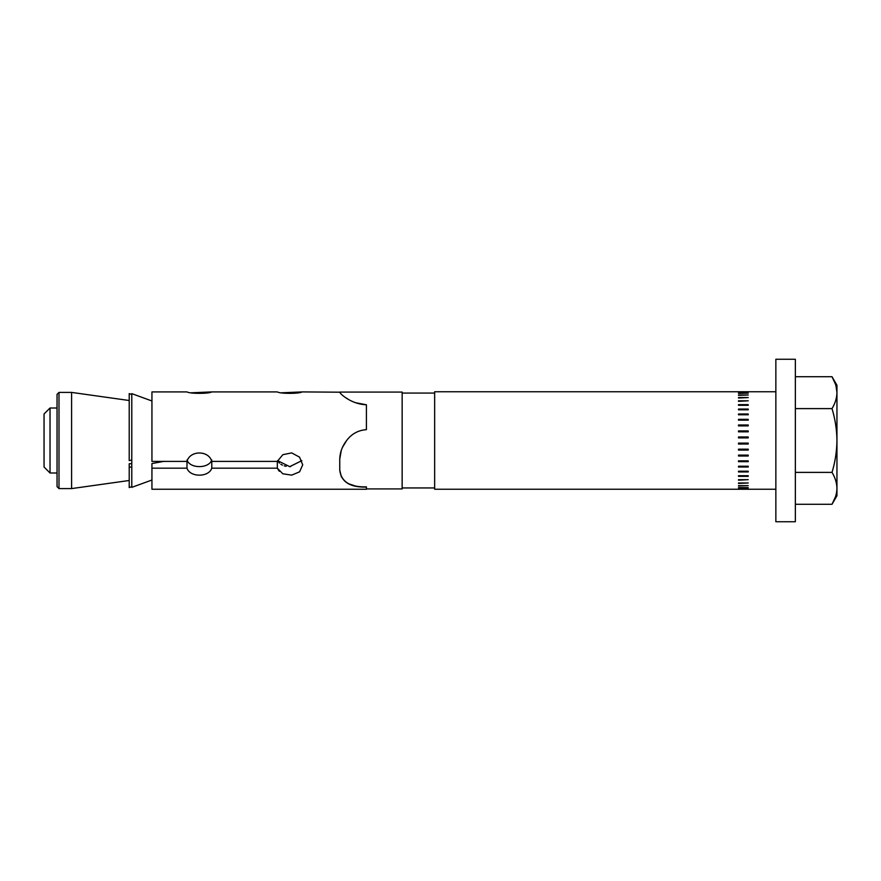 <?xml version="1.0" encoding="UTF-8"?>
<svg xmlns="http://www.w3.org/2000/svg" width="881" height="881" viewBox="0 0 881 881"><rect width="100%" height="100%" fill="white"/><g stroke="black" fill="none" stroke-linecap="round" stroke-linejoin="round"><path stroke-width="1.32" d="M151.939 400.976L131.787 393.642L131.787 487.358L151.939 480.024M277.372 468.296L279.321 471.313M290.708 466.622L289.464 466.644M286.138 466.324L284.233 465.84M282.449 465.157L280.819 464.243M279.42 463.12L277.614 460.664L289.728 466.644L301.831 460.664M164.284 461.281L151.939 463.549L164.284 461.281M131.787 460.102L129.21 460.576L129.21 393.598L131.787 394.534M131.787 463.604L129.21 463.78L129.21 487.567L131.787 486.631M58.994 392.408L58.994 488.592L57.045 486.642L57.045 394.358L58.994 392.408L71.603 392.408L71.603 488.592L129.21 480.497M50.03 472.998L44.05 467.018L44.05 413.982L50.03 408.002L50.03 472.998L57.045 472.998M131.787 466.864L129.21 467.326M191.155 392.805L211.781 391.913C208.83 393.829 189.955 393.84 186.981 391.913L151.939 391.913L151.939 461.413L186.981 461.413C189.955 450.158 208.83 450.191 211.781 461.413L277.317 461.413L282.834 454.695L291.688 452.889L299.573 457.162L302.712 464.871L299.573 471.842L291.688 475.134L282.834 473.791L277.317 468.174L211.781 468.174C208.808 477.502 189.933 477.48 186.981 468.174L151.939 468.174L151.939 489.241L366.408 489.241L366.408 487.072C350.098 487.534 341.222 481.929 339.758 470.278L339.758 459.023C339.945 452.349 342.235 446.171 346.64 440.5C351.629 433.848 358.226 430.236 366.408 429.664L366.408 404.764L355.34 402.672M211.781 391.913L277.317 391.913C280.29 393.84 299.166 393.829 302.117 391.913L339.758 392.188C339.89 393.708 351.398 404.357 366.408 404.764M348.281 399.291L345.826 397.76M341.993 394.875L341.255 394.214M302.062 391.924L281.502 392.805M346.64 440.5L342.445 447.405M341.299 450.279L339.758 459.023M348.325 483.669L355.759 486.125M341.376 476.94L339.758 470.124C341.211 481.753 350.087 487.325 366.408 486.852L366.309 486.852M339.758 392.078L402.154 392.078L402.154 488.922L366.408 488.922M775.853 391.759L434.652 391.759L434.652 489.241L775.853 489.241M738.487 460.84L748.233 460.84L748.233 461.666L738.487 461.666L738.487 460.84M738.487 466.225L748.233 466.225L748.233 467.007L738.487 467.007L738.487 466.225L738.487 467.007M738.487 471.214L748.233 471.214L748.233 471.93L738.487 471.93L738.487 471.214L738.487 471.93M738.487 475.718L748.233 475.718L748.233 476.346L738.487 476.346L738.487 475.718L738.487 476.346M738.487 479.66L748.233 479.66L738.487 480.2M738.487 482.986L748.233 482.986L738.487 483.438M738.487 485.651L748.233 485.651L738.487 485.993M738.487 487.6L748.233 487.6L738.487 487.821M738.487 488.801L748.233 488.801L738.487 488.911M748.233 475.718L748.233 476.346M748.233 471.214L748.233 471.93M748.233 466.225L748.233 467.007M775.853 440.5L775.853 521.739L795.356 521.739L795.356 359.261L775.853 359.261L775.853 440.5M738.487 392.089L748.233 392.089L738.487 392.199M738.487 393.179L748.233 393.179L738.487 393.4M738.487 395.007L748.233 395.007L738.487 395.349M738.487 397.562L748.233 397.562L738.487 398.014M738.487 400.8L748.233 400.8L738.487 401.34M738.487 404.654L748.233 404.654L748.233 405.282L738.487 405.282L738.487 404.654L738.487 405.282M738.487 409.07L748.233 409.07L748.233 409.786L738.487 409.786L738.487 409.07L738.487 409.786M738.487 413.993L748.233 413.993L748.233 414.775L738.487 414.775L738.487 413.993L738.487 414.775M738.487 419.334L748.233 419.334L748.233 420.16L738.487 420.16L738.487 419.334M738.487 424.994L748.233 424.994L748.233 425.875L738.487 425.875L738.487 424.994M738.487 431.822L738.487 430.919L748.233 430.919L748.233 431.822L738.487 431.822L748.233 431.822M738.487 436.976L748.233 436.976L748.233 437.901L738.487 437.901L738.487 436.976M738.487 443.099L748.233 443.099L748.233 444.024L738.487 444.024L738.487 443.099M738.487 449.178L748.233 449.178L748.233 450.081L738.487 450.081L738.487 449.178L748.233 449.178M738.487 455.125L748.233 455.125L748.233 456.006L738.487 456.006L738.487 455.125M748.233 413.993L748.233 414.775M748.233 409.07L748.233 409.786M748.233 404.654L748.233 405.282M835.518 384.303L832.016 376.716C835.166 381.914 836.818 387.233 836.95 392.662C836.818 398.091 835.166 403.41 832.016 408.608C835.166 418.993 836.818 429.62 836.95 440.5C836.818 451.336 835.177 461.963 832.016 472.392L795.356 472.392M832.016 472.392C835.166 477.59 836.818 482.909 836.95 488.338C836.818 493.778 835.166 499.098 832.016 504.284L795.356 504.284M795.356 376.716L832.016 376.716L836.95 385.261L836.95 495.739L832.016 504.284L835.518 496.697M832.016 408.608L795.356 408.608M836.95 392.497L835.981 385.812M151.939 468.174L151.939 463.549M186.981 468.174L186.981 461.413M211.781 468.174L211.781 461.413M186.981 460.003C189.911 468.813 208.852 468.813 211.781 460.003M277.317 468.174L277.317 461.413M748.233 443.209L738.487 443.209M748.233 443.595L738.487 443.595M748.233 437.405L738.487 437.405M748.233 437.791L738.487 437.791M58.994 488.592L71.603 488.592M50.03 408.002L57.045 408.002M129.21 400.503L71.603 392.408M402.154 393.058L434.652 393.058M402.154 487.942L434.652 487.942"/></g></svg>
